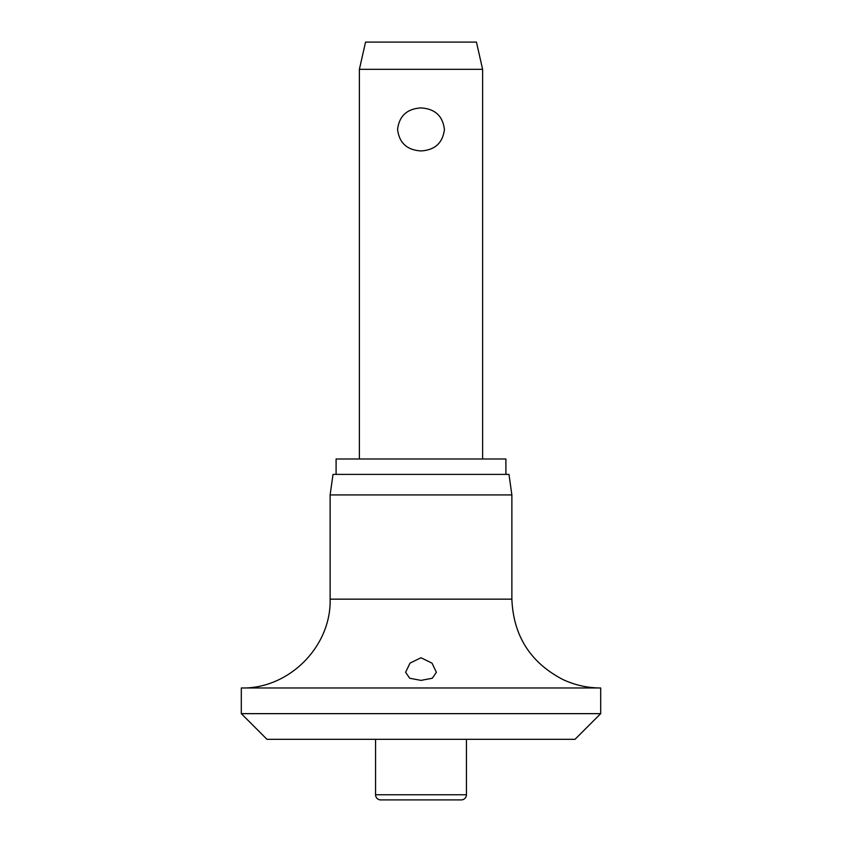 <?xml version="1.0" encoding="UTF-8"?>
<svg xmlns="http://www.w3.org/2000/svg" width="842" height="842" viewBox="0 0 842 842"><rect width="100%" height="100%" fill="white"/><g stroke="black" fill="none" stroke-linecap="round" stroke-linejoin="round"><path stroke-width="1.26" d="M241.307 713.648L600.693 713.648L575.023 739.318L266.977 739.318L241.307 713.648L241.307 687.977L600.693 687.977C587.463 687.935 574.865 685.125 562.877 679.526C530.365 662.57 513.367 635.784 511.873 599.157L330.127 599.157C331.348 646.614 288.774 689.198 241.307 687.977M421 680.378L409.696 678.242L405.602 672.274L410.033 663.096L421 657.76L432.009 663.138L436.398 672.274L432.314 678.242L421 680.378M330.127 494.928L333.011 474.393L508.989 474.393L511.873 494.928L330.127 494.928L330.127 599.157M505.905 474.393L505.905 458.995L336.095 458.995L336.095 474.393M466.436 794.764A5.136 5.136 0 0 1 461.3 799.9L380.7 799.9A5.136 5.136 0 0 1 375.564 794.764L466.436 794.764L466.436 739.318M359.387 69.307L365.554 42.1L476.446 42.1L482.613 69.307L359.387 69.307L359.387 458.995M421 150.939C407.033 150.087 399.224 142.908 397.582 129.436C399.224 115.954 407.033 108.786 421 107.923C434.967 108.786 442.776 115.954 444.418 129.436C442.776 142.908 434.967 150.087 421 150.939M375.564 739.318L375.564 794.764M482.613 69.307L482.613 458.995M511.873 599.157L511.873 494.928M600.693 713.648L600.693 687.977"/></g></svg>
